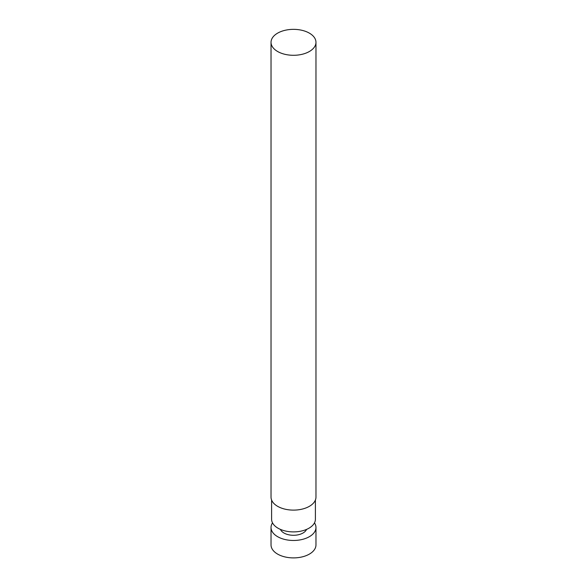 <?xml version="1.0" encoding="UTF-8"?>
<svg xmlns="http://www.w3.org/2000/svg" width="587" height="587" viewBox="0 0 587 587"><rect width="100%" height="100%" fill="white"/><g stroke="black" fill="none" stroke-linecap="round" stroke-linejoin="round"><path stroke-width="0.88" d="M309.386 51.495A22.467 12.973 180 0 1 284.9 54.305A22.467 12.973 180 0 1 271.033 42.323A22.467 12.973 180 0 1 293.5 29.35A22.467 12.973 180 0 1 315.967 42.323A22.467 12.973 180 0 1 309.386 51.495M315.967 42.323L315.967 497.145A22.467 12.973 180 0 1 309.386 506.317A22.467 12.973 180 0 1 284.9 509.127A22.467 12.973 180 0 1 271.033 497.145L271.033 42.323M315.402 500.029L315.402 519.246A21.902 12.65 180 0 1 308.989 528.19A21.902 12.65 180 0 1 285.121 530.934A21.902 12.65 180 0 1 271.598 519.246L271.598 500.029M306.575 529.393A13.479 7.785 180 0 1 303.031 533.003A13.479 7.785 180 0 1 289.905 535.006A13.479 7.785 180 0 1 280.425 529.393M314.485 522.87A22.467 12.973 180 0 1 315.967 527.5A22.467 12.973 180 0 1 309.386 536.672A22.467 12.973 180 0 1 284.9 539.482A22.467 12.973 180 0 1 271.033 527.5A22.467 12.973 180 0 1 272.515 522.87M315.967 527.5L315.967 544.927A22.467 12.973 180 0 1 309.386 554.099A22.467 12.973 180 0 1 284.9 556.909A22.467 12.973 180 0 1 271.033 544.927L271.033 527.5"/></g></svg>
